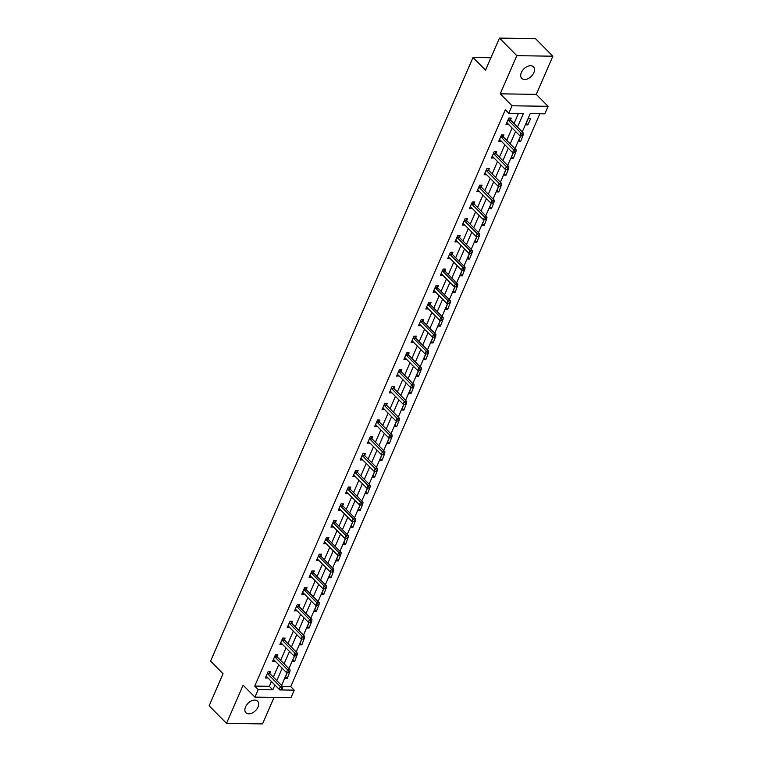 <?xml version="1.0" encoding="UTF-8"?>
<svg xmlns="http://www.w3.org/2000/svg" width="762" height="762" viewBox="0 0 762 762"><rect width="100%" height="100%" fill="white"/><g stroke="black" fill="none" stroke-linecap="round" stroke-linejoin="round"><path stroke-width="1.14" d="M258.004 707.06A8.22 5.248 135.3 0 0 257.623 701.183A8.22 5.248 135.3 0 0 251.374 700.897A8.22 5.248 135.3 0 0 245.545 706.869A8.22 5.248 135.3 0 0 245.935 712.746A8.22 5.248 135.3 0 0 252.174 713.032A8.22 5.248 135.3 0 0 258.004 707.06M533.838 72.695A8.22 5.248 135.3 0 0 533.448 66.818A8.22 5.248 135.3 0 0 527.199 66.532A8.22 5.248 135.3 0 0 521.37 72.504A8.22 5.248 135.3 0 0 521.76 78.381A8.22 5.248 135.3 0 0 528.009 78.667A8.22 5.248 135.3 0 0 533.838 72.695M282.645 686.514L290.751 686.638L294.227 690.143L290.96 697.678L254.927 697.135L258.204 689.61L272.806 689.829L274.911 684.99M490.909 57.76L473.012 57.493L210.56 661.111L223.066 673.751L209.14 705.793L226.514 723.357L262.538 723.9L274.053 697.421M473.012 57.493L485.527 70.142L499.462 38.1L535.486 38.643L552.86 56.207L516.836 55.664L500.243 93.831L512.054 105.775L548.088 106.318L544.811 113.843L530.209 113.624L522.246 131.931M500.243 93.831L536.267 94.374L552.86 56.207M536.267 94.374L548.088 106.318M290.751 686.638L539.839 113.767M499.462 38.1L516.836 55.664M528.285 118.358L525.485 124.816L527.923 124.854L530.723 118.396L528.285 118.358M520.694 135.836L518.189 141.589L520.627 141.618L523.132 135.169M513.398 152.61L510.902 158.363L513.331 158.391L515.836 151.943M506.101 169.383L503.606 175.136L506.035 175.165L508.54 168.716M498.815 186.157L496.31 191.9L498.748 191.938L501.253 185.49M491.519 202.93L489.023 208.674L491.452 208.712L493.957 202.254M484.222 219.704L481.727 225.447L484.156 225.485L486.661 219.027M476.926 236.477L474.431 242.221L476.869 242.259L479.374 235.801M469.64 253.251L467.144 258.994L469.573 259.032L472.078 252.574M462.344 270.024L459.848 275.768L462.277 275.806L464.782 269.348M455.047 286.798L452.552 292.541L454.99 292.579L457.495 286.121M447.761 303.571L445.256 309.315L447.694 309.353L450.199 302.895M440.465 320.345L437.969 326.088L440.398 326.126L442.903 319.669M433.168 337.118L430.673 342.862L433.111 342.9L435.616 336.442M425.882 353.892L423.377 359.635L425.815 359.674L428.32 353.216M418.586 370.665L416.09 376.409L418.519 376.447L421.024 369.989M411.29 387.439L408.794 393.182L411.232 393.221L413.728 386.763M404.003 404.212L401.498 409.956L403.936 409.994L406.441 403.536M396.707 420.986L394.211 426.73L396.64 426.768L399.145 420.31M389.411 437.75L386.915 443.503L389.353 443.532L391.849 437.083M382.124 454.523L379.619 460.277L382.057 460.305L384.562 453.857M374.828 471.297L372.332 477.041L374.761 477.079L377.266 470.63M367.532 488.071L365.036 493.814L367.475 493.852L369.97 487.404M360.245 504.844L357.74 510.588L360.178 510.626L362.683 504.168M352.949 521.618L350.453 527.361L352.882 527.399L355.387 520.941M345.653 538.391L343.157 544.135L345.596 544.173L348.091 537.715M338.366 555.165L335.861 560.908L338.299 560.946L340.805 554.488M331.07 571.938L328.574 577.682L331.003 577.72L333.508 571.262M323.774 588.712L321.278 594.455L323.717 594.493L326.212 588.035M316.487 605.485L313.982 611.229L316.421 611.267L318.926 604.809M309.191 622.259L306.695 628.002L309.124 628.04L311.629 621.582M301.895 639.032L299.399 644.776L301.828 644.814L304.333 638.356M294.599 655.806L292.103 661.549L294.542 661.587L297.047 655.13M287.312 672.579L284.817 678.323L287.245 678.361L289.75 671.903M517.484 127.111L523.389 113.519L508.787 113.3L505.311 109.795L254.727 686.095L269.329 686.314L271.434 681.476M273.329 677.104L278.73 664.702M280.626 660.33L286.017 647.938M287.922 643.566L293.313 631.165M295.218 626.793L300.609 614.391M302.504 610.019L307.896 597.618M309.801 593.246L315.192 580.844M317.097 576.472L322.488 564.071M324.383 559.699L329.775 547.297M331.68 542.925L337.071 530.523M338.976 526.151L344.367 513.75M346.262 509.378L351.653 496.976M353.558 492.604L358.95 480.203M360.855 475.831L366.246 463.429M368.141 459.057L373.532 446.656M375.437 442.284L380.829 429.882M382.734 425.51L388.125 413.109M390.02 408.737L395.411 396.335M397.316 391.963L402.707 379.562M404.612 375.19L410.004 362.788M411.899 358.426L417.3 346.024M419.195 341.652L424.586 329.251M426.491 324.879L431.883 312.477M433.778 308.105L439.179 295.704M441.074 291.332L446.465 278.93M448.37 274.558L453.761 262.157M455.657 257.785L461.058 245.383M462.953 241.011L468.344 228.61M470.249 224.238L475.64 211.836M477.545 207.464L482.937 195.062M484.832 190.69L490.223 178.289M492.128 173.917L497.519 161.515M499.424 157.143L504.815 144.742M506.711 140.37L512.102 127.968M514.007 123.596L518.417 113.452M510.492 119.844L511.254 118.1L508.816 118.072L506.006 124.52L508.53 124.358M503.196 136.617L503.958 134.874L501.52 134.845L498.719 141.294L501.234 141.132M495.91 153.391L496.662 151.648L494.233 151.619L491.423 158.067L493.947 157.905M488.613 170.164L489.366 168.421L486.937 168.383L484.127 174.841L486.651 174.679M481.317 186.938L482.079 185.195L479.641 185.156L476.841 191.614L479.355 191.453M474.031 203.711L474.783 201.968L472.354 201.93L469.544 208.388L472.069 208.226M466.735 220.485L467.487 218.742L465.058 218.704L462.248 225.161L464.772 225M459.438 237.258L460.2 235.515L457.762 235.477L454.962 241.935L457.476 241.773M452.152 254.032L452.904 252.289L450.475 252.251L447.665 258.699L450.19 258.547M444.856 270.805L445.608 269.062L443.179 269.024L440.369 275.473L442.893 275.311M437.559 287.579L438.321 285.836L435.883 285.798L433.083 292.246L435.597 292.084M430.273 304.352L431.025 302.609L428.587 302.571L425.787 309.02L428.311 308.858M422.977 321.126L423.729 319.383L421.3 319.345L418.49 325.793L421.015 325.631M415.681 337.89L416.443 336.156L414.004 336.118L411.204 342.567L413.718 342.405M408.394 354.663L409.146 352.93L406.708 352.892L403.908 359.34L406.432 359.178M401.098 371.437L401.85 369.703L399.421 369.665L396.611 376.114L399.136 375.952M393.802 388.21L394.564 386.477L392.125 386.439L389.325 392.887L391.839 392.725M386.515 404.984L387.267 403.25L384.829 403.212L382.029 409.661L384.553 409.499M379.219 421.757L379.971 420.014L377.542 419.986L374.733 426.434L377.257 426.272M371.923 438.531L372.685 436.788L370.246 436.759L367.446 443.208L369.961 443.046M364.627 455.305L365.389 453.561L362.95 453.523L360.15 459.981L362.664 459.819M357.34 472.078L358.092 470.335L355.663 470.297L352.854 476.755L355.378 476.593M350.044 488.852L350.806 487.108L348.367 487.07L345.567 493.528L348.082 493.366M342.748 505.625L343.51 503.882L341.071 503.844L338.271 510.302L340.785 510.14M335.461 522.399L336.213 520.656L333.785 520.617L330.975 527.075L333.499 526.913M328.165 539.172L328.927 537.429L326.488 537.391L323.679 543.839L326.203 543.687M320.869 555.946L321.631 554.203L319.192 554.164L316.392 560.613L318.907 560.461M313.582 572.719L314.335 570.976L311.906 570.938L309.096 577.386L311.62 577.225M306.286 589.493L307.048 587.75L304.61 587.712L301.8 594.16L304.324 593.998M298.99 606.266L299.752 604.523L297.313 604.485L294.513 610.933L297.028 610.772M291.703 623.03L292.456 621.297L290.027 621.259L287.217 627.707L289.741 627.545M284.407 639.804L285.159 638.07L282.731 638.032L279.921 644.481L282.445 644.319M277.111 656.577L277.873 654.844L275.434 654.806L272.634 661.254L275.149 661.092M269.824 673.351L270.577 671.617L268.148 671.579L265.338 678.028L267.862 677.866M254.927 697.135L243.116 685.19L226.514 723.357M254.727 686.095L258.204 689.61M508.787 113.3L512.054 105.775M279.883 689.343L279.625 689.924L294.227 690.143M520.551 135.836L514.96 148.704M513.255 152.61L507.663 165.478M505.968 169.383L500.367 182.251M498.672 186.147L493.071 199.025M491.376 202.921L485.785 215.798M484.089 219.694L478.488 232.562M476.793 236.468L471.192 249.336M469.497 253.241L463.906 266.109M462.21 270.015L456.609 282.883M454.914 286.788L449.313 299.657M447.618 303.562L442.027 316.43M440.331 320.335L434.731 333.204M433.035 337.109L427.434 349.977M425.739 353.882L420.148 366.751M418.443 370.656L412.852 383.524M411.156 387.429L405.555 400.298M403.86 404.203L398.269 417.071M396.564 420.976L390.973 433.845M389.277 437.75L383.677 450.618M381.981 454.523L376.39 467.392M374.685 471.287L369.094 484.165M367.398 488.061L361.798 500.939M360.102 504.835L354.511 517.712M352.806 521.608L347.215 534.476M345.519 538.382L339.919 551.25M338.223 555.155L332.632 568.023M330.927 571.929L325.336 584.797M323.64 588.702L318.04 601.57M316.344 605.476L310.744 618.344M309.048 622.249L303.457 635.117M301.762 639.023L296.161 651.891M294.465 655.796L288.865 668.665M287.169 672.57L281.578 685.438M276.806 680.618L282.207 668.217M284.102 663.845L289.493 651.443M291.398 647.071L296.789 634.67M298.685 630.298L304.086 617.896M305.981 613.524L311.372 601.123M313.277 596.76L318.668 584.359M320.564 579.987L325.965 567.585M327.86 563.213L333.251 550.812M335.156 546.44L340.547 534.038M342.452 529.666L347.843 517.265M349.739 512.893L355.13 500.491M357.035 496.119L362.426 483.718M364.331 479.346L369.722 466.944M371.618 462.572L377.009 450.171M378.914 445.799L384.305 433.397M386.21 429.025L391.601 416.623M393.497 412.252L398.888 399.85M400.793 395.478L406.184 383.076M408.089 378.704L413.48 366.303M415.376 361.931L420.767 349.529M422.672 345.157L428.063 332.756M429.968 328.384L435.359 315.982M437.255 311.61L442.646 299.218M444.551 294.846L449.942 282.445M451.847 278.073L457.238 265.671M459.134 261.299L464.525 248.898M466.43 244.526L471.821 232.124M473.726 227.752L479.117 215.351M481.012 210.979L486.413 198.577M488.309 194.205L493.7 181.804M495.605 177.432L500.996 165.03M502.891 160.658L508.292 148.257M510.188 143.885L515.579 131.483M269.329 686.314L272.806 689.829M506.74 122.834L508.444 124.558M526.218 123.13L527.923 124.854M518.922 139.903L520.627 141.618M499.453 139.608L501.148 141.332M511.626 156.677L513.331 158.391M492.157 156.381L493.862 158.105M504.339 173.45L506.035 175.165M484.861 173.155L486.566 174.879M497.043 190.224L498.748 191.938M477.574 189.929L479.269 191.653M489.747 206.997L491.452 208.712M470.278 206.702L471.983 208.417M482.46 223.771L484.156 225.485M462.982 223.476L464.687 225.19M475.164 240.544L476.869 242.259M455.695 240.249L457.39 241.964M467.868 257.308L469.573 259.032M448.399 257.023L450.104 258.737M460.581 274.082L462.277 275.806M441.103 273.796L442.808 275.511M453.285 290.855L454.99 292.579M433.816 290.57L435.512 292.284M445.989 307.629L447.694 309.353M426.52 307.343L428.225 309.058M438.702 324.402L440.398 326.126M419.224 324.107L420.929 325.831M431.406 341.176L433.111 342.9M411.937 340.881L413.633 342.605M424.11 357.95L425.815 359.674M404.641 357.654L406.346 359.378M416.824 374.723L418.519 376.447M397.345 374.428L399.05 376.152M409.527 391.497L411.232 393.221M390.049 391.201L391.754 392.925M402.231 408.27L403.936 409.994M382.762 407.975L384.458 409.699M394.945 425.044L396.64 426.768M375.466 424.748L377.171 426.472M387.648 441.817L389.353 443.532M368.17 441.522L369.875 443.246M380.352 458.591L382.057 460.305M360.883 458.295L362.579 460.019M373.066 475.364L374.761 477.079M353.587 475.069L355.292 476.793M365.77 492.138L367.475 493.852M346.291 491.842L347.996 493.566M358.473 508.911L360.178 510.626M339.004 508.616L340.7 510.33M351.187 525.685L352.882 527.399M331.708 525.389L333.413 527.104M343.891 542.449L345.596 544.173M324.412 542.163L326.117 543.878M336.594 559.222L338.299 560.946M317.125 558.937L318.821 560.651M329.298 575.996L331.003 577.72M309.829 575.71L311.534 577.425M322.012 592.769L323.717 594.493M302.533 592.484L304.238 594.198M314.716 609.543L316.421 611.267M295.246 609.248L296.942 610.972M307.419 626.316L309.124 628.04M287.95 626.021L289.655 627.745M300.133 643.09L301.828 644.814M280.654 642.795L282.359 644.519M292.837 659.863L294.542 661.587M273.368 659.568L275.063 661.292M285.54 676.637L287.245 678.361M266.071 676.342L267.776 678.066M508.063 119.805L508.13 119.977A1.286 0.838 -89.1 0 0 508.359 120.32L521.008 133.102L519.846 135.788L507.187 123.006A1.286 0.838 -89.1 0 0 506.901 122.815L506.768 122.777M509.702 118.081L510.569 120.015A1.286 0.838 -89.1 0 0 510.797 120.348L523.446 133.14L521.008 133.102L522.294 134.836L521.827 135.912L522.799 135.922L523.265 134.845L522.294 134.836M523.265 134.845L523.446 133.14M519.846 135.788L521.827 135.912M500.767 136.579L500.844 136.75A1.286 0.838 -89.1 0 0 501.063 137.084L513.721 149.876L512.55 152.562L499.901 139.779A1.286 0.838 -89.1 0 0 499.605 139.589L499.472 139.551M502.415 134.855L503.272 136.789A1.286 0.838 -89.1 0 0 503.501 137.122L516.15 149.914L513.721 149.876L514.998 151.609L514.531 152.686L515.503 152.695L515.979 151.619L514.998 151.609M515.979 151.619L516.15 149.914M512.55 152.562L514.531 152.686M493.471 153.352L493.547 153.524A1.286 0.838 -89.1 0 0 493.776 153.857L506.425 166.649L505.254 169.335L492.604 156.553A1.286 0.838 -89.1 0 0 492.309 156.362L492.185 156.324M495.119 151.628L495.986 153.562A1.286 0.838 -89.1 0 0 496.205 153.895L508.854 166.688L506.425 166.649L507.711 168.383L507.244 169.45L508.216 169.469L508.683 168.392L507.711 168.383M508.683 168.392L508.854 166.688M505.254 169.335L507.244 169.45M486.175 170.126L486.251 170.297A1.286 0.838 -89.1 0 0 486.48 170.631L499.129 183.423L497.967 186.109L485.308 173.326A1.286 0.838 -89.1 0 0 485.013 173.136L484.889 173.098M487.823 168.402L488.69 170.336A1.286 0.838 -89.1 0 0 488.918 170.669L501.567 183.461L499.129 183.423L500.415 185.156L499.948 186.223L500.92 186.242L501.386 185.166L500.415 185.156M501.386 185.166L501.567 183.461M497.967 186.109L499.948 186.223M478.888 186.9L478.965 187.071A1.286 0.838 -89.1 0 0 479.184 187.404L491.842 200.196L490.671 202.882L478.022 190.1A1.286 0.838 -89.1 0 0 477.726 189.909L477.593 189.871M480.536 185.176L481.393 187.1A1.286 0.838 -89.1 0 0 481.622 187.442L494.271 200.235L491.842 200.196L493.119 201.92L492.652 202.997L493.624 203.016L494.1 201.94L493.119 201.92M494.1 201.94L494.271 200.235M490.671 202.882L492.652 202.997M471.592 203.673L471.668 203.845A1.286 0.838 -89.1 0 0 471.897 204.178L484.546 216.97L483.375 219.656L470.726 206.864A1.286 0.838 -89.1 0 0 470.43 206.683L470.306 206.645M473.24 201.949L474.097 203.873A1.286 0.838 -89.1 0 0 474.326 204.216L486.975 217.008L484.546 216.97L485.832 218.694L485.365 219.77L486.337 219.789L486.804 218.713L485.832 218.694M486.804 218.713L486.975 217.008M483.375 219.656L485.365 219.77M464.296 220.447L464.372 220.618A1.286 0.838 -89.1 0 0 464.601 220.951L477.25 233.744L476.079 236.43L463.429 223.637A1.286 0.838 -89.1 0 0 463.134 223.457L463.01 223.418M465.944 218.723L466.811 220.647A1.286 0.838 -89.1 0 0 467.039 220.99L479.689 233.772L477.25 233.744L478.536 235.468L478.069 236.544L479.041 236.563L479.508 235.487L478.536 235.468M479.508 235.487L479.689 233.772M476.079 236.43L478.069 236.544M457.01 237.22L457.086 237.382A1.286 0.838 -89.1 0 0 457.305 237.725L469.964 250.517L468.792 253.203L456.143 240.411A1.286 0.838 -89.1 0 0 455.847 240.23L455.714 240.192M458.657 235.496L459.515 237.42A1.286 0.838 -89.1 0 0 459.743 237.763L472.392 250.546L469.964 250.517L471.24 252.241L470.773 253.317L471.745 253.336L472.211 252.26L471.24 252.241M472.211 252.26L472.392 250.546M468.792 253.203L470.773 253.317M449.713 253.994L449.79 254.156A1.286 0.838 -89.1 0 0 450.018 254.498L462.667 267.291L461.496 269.977L448.847 257.185A1.286 0.838 -89.1 0 0 448.551 257.004L448.418 256.965M451.361 252.27L452.218 254.194A1.286 0.838 -89.1 0 0 452.447 254.537L465.096 267.319L462.667 267.291L463.953 269.015L463.477 270.091L464.458 270.11L464.925 269.034L463.953 269.015M464.925 269.034L465.096 267.319M461.496 269.977L463.477 270.091M442.417 270.767L442.493 270.929A1.286 0.838 -89.1 0 0 442.722 271.272L455.371 284.055L454.2 286.75L441.55 273.958A1.286 0.838 -89.1 0 0 441.255 273.777L441.131 273.739M444.065 269.043L444.932 270.967A1.286 0.838 -89.1 0 0 445.151 271.31L457.81 284.093L455.371 284.055L456.657 285.788L456.19 286.864L457.162 286.883L457.629 285.807L456.657 285.788M457.629 285.807L457.81 284.093M454.2 286.75L456.19 286.864M435.131 287.541L435.207 287.703A1.286 0.838 -89.1 0 0 435.426 288.046L448.075 300.828L446.913 303.524L434.264 290.732A1.286 0.838 -89.1 0 0 433.969 290.551L433.835 290.512M436.778 285.807L437.636 287.741A1.286 0.838 -89.1 0 0 437.864 288.084L450.513 300.866L448.075 300.828L449.361 302.562L448.894 303.638L449.866 303.657L450.332 302.581L449.361 302.562M450.332 302.581L450.513 300.866M446.913 303.524L448.894 303.638M427.834 304.314L427.911 304.476A1.286 0.838 -89.1 0 0 428.139 304.819L440.788 317.602L439.617 320.297L426.968 307.505A1.286 0.838 -89.1 0 0 426.672 307.324L426.539 307.286M429.482 302.581L430.34 304.514A1.286 0.838 -89.1 0 0 430.568 304.857L443.217 317.64L440.788 317.602L442.074 319.335L441.598 320.411L442.579 320.421L443.046 319.354L442.074 319.335M443.046 319.354L443.217 317.64M439.617 320.297L441.598 320.411M420.538 321.088L420.614 321.25A1.286 0.838 -89.1 0 0 420.843 321.593L433.492 334.375L432.321 337.071L419.672 324.279A1.286 0.838 -89.1 0 0 419.376 324.098L419.252 324.06M422.186 319.354L423.053 321.288A1.286 0.838 -89.1 0 0 423.272 321.631L435.931 334.413L433.492 334.375L434.778 336.109L434.311 337.185L435.283 337.195L435.75 336.128L434.778 336.109M435.75 336.128L435.931 334.413M432.321 337.071L434.311 337.185M413.252 337.861L413.318 338.023A1.286 0.838 -89.1 0 0 413.547 338.366L426.196 351.149L425.034 353.835L412.375 341.052A1.286 0.838 -89.1 0 0 412.09 340.871L411.956 340.824M414.899 336.128L415.757 338.061A1.286 0.838 -89.1 0 0 415.985 338.404L428.635 351.187L426.196 351.149L427.482 352.882L427.015 353.959L427.987 353.968L428.454 352.892L427.482 352.882M428.454 352.892L428.635 351.187M425.034 353.835L427.015 353.959M405.955 354.635L406.032 354.797A1.286 0.838 -89.1 0 0 406.26 355.14L418.91 367.922L417.738 370.608L405.089 357.826A1.286 0.838 -89.1 0 0 404.793 357.645L404.66 357.597M407.603 352.901L408.461 354.835A1.286 0.838 -89.1 0 0 408.689 355.178L421.338 367.96L418.91 367.922L420.186 369.656L419.719 370.732L420.7 370.742L421.167 369.665L420.186 369.656M421.167 369.665L421.338 367.96M417.738 370.608L419.719 370.732M398.659 371.408L398.736 371.57A1.286 0.838 -89.1 0 0 398.964 371.913L411.613 384.696L410.442 387.382L397.793 374.599A1.286 0.838 -89.1 0 0 397.497 374.418L397.373 374.371M400.307 369.675L401.174 371.608A1.286 0.838 -89.1 0 0 401.393 371.951L414.052 384.734L411.613 384.696L412.899 386.429L412.433 387.506L413.404 387.515L413.871 386.439L412.899 386.429M413.871 386.439L414.052 384.734M410.442 387.382L412.433 387.506M391.373 388.172L391.439 388.344A1.286 0.838 -89.1 0 0 391.668 388.687L404.317 401.469L403.155 404.155L390.496 391.373A1.286 0.838 -89.1 0 0 390.211 391.182L390.077 391.144M393.021 386.448L393.878 388.382A1.286 0.838 -89.1 0 0 394.106 388.715L406.756 401.507L404.317 401.469L405.603 403.203L405.136 404.279L406.108 404.289L406.575 403.212L405.603 403.203M406.575 403.212L406.756 401.507M403.155 404.155L405.136 404.279M384.077 404.946L384.153 405.117A1.286 0.838 -89.1 0 0 384.372 405.46L397.031 418.243L395.859 420.929L383.21 408.146A1.286 0.838 -89.1 0 0 382.915 407.956L382.781 407.918M385.724 403.222L386.582 405.155A1.286 0.838 -89.1 0 0 386.81 405.489L399.459 418.281L397.031 418.243L398.307 419.976L397.84 421.053L398.821 421.062L399.288 419.986L398.307 419.976M399.288 419.986L399.459 418.281M395.859 420.929L397.84 421.053M376.78 421.719L376.857 421.891A1.286 0.838 -89.1 0 0 377.085 422.234L389.734 435.016L388.563 437.702L375.914 424.92A1.286 0.838 -89.1 0 0 375.618 424.729L375.495 424.691M378.428 419.995L379.295 421.929A1.286 0.838 -89.1 0 0 379.514 422.262L392.173 435.054L389.734 435.016L391.02 436.75L390.554 437.826L391.525 437.836L391.992 436.759L391.02 436.75M391.992 436.759L392.173 435.054M388.563 437.702L390.554 437.826M369.494 438.493L369.56 438.664A1.286 0.838 -89.1 0 0 369.789 438.998L382.438 451.79L381.276 454.476L368.618 441.693A1.286 0.838 -89.1 0 0 368.332 441.503L368.198 441.465M371.132 436.769L371.999 438.702A1.286 0.838 -89.1 0 0 372.227 439.036L384.877 451.828L382.438 451.79L383.724 453.523L383.257 454.59L384.229 454.609L384.696 453.533L383.724 453.523M384.696 453.533L384.877 451.828M381.276 454.476L383.257 454.59M362.198 455.266L362.274 455.438A1.286 0.838 -89.1 0 0 362.493 455.771L375.152 468.563L373.98 471.249L361.331 458.467A1.286 0.838 -89.1 0 0 361.036 458.276L360.902 458.238M363.845 453.542L364.703 455.476A1.286 0.838 -89.1 0 0 364.931 455.809L377.581 468.601L375.152 468.563L376.428 470.297L375.961 471.364L376.942 471.383L377.409 470.306L376.428 470.297M377.409 470.306L377.581 468.601M373.98 471.249L375.961 471.364M354.901 472.04L354.978 472.211A1.286 0.838 -89.1 0 0 355.206 472.545L367.856 485.337L366.684 488.023L354.035 475.24A1.286 0.838 -89.1 0 0 353.739 475.05L353.616 475.012M356.549 470.316L357.416 472.24A1.286 0.838 -89.1 0 0 357.635 472.583L370.294 485.375L367.856 485.337L369.141 487.061L368.675 488.137L369.646 488.156L370.113 487.08L369.141 487.061M370.113 487.08L370.294 485.375M366.684 488.023L368.675 488.137M347.615 488.813L347.682 488.985A1.286 0.838 -89.1 0 0 347.91 489.318L360.559 502.11L359.397 504.796L346.739 492.004A1.286 0.838 -89.1 0 0 346.453 491.823L346.319 491.785M349.253 487.089L350.12 489.013A1.286 0.838 -89.1 0 0 350.349 489.356L362.998 502.148L360.559 502.11L361.845 503.834L361.378 504.911L362.35 504.93L362.817 503.853L361.845 503.834M362.817 503.853L362.998 502.148M359.397 504.796L361.378 504.911M340.319 505.587L340.395 505.758A1.286 0.838 -89.1 0 0 340.614 506.092L353.273 518.884L352.101 521.57L339.452 508.778A1.286 0.838 -89.1 0 0 339.157 508.597L339.023 508.559M341.967 503.863L342.824 505.787A1.286 0.838 -89.1 0 0 343.052 506.13L355.702 518.922L353.273 518.884L354.549 520.608L354.082 521.684L355.063 521.703L355.53 520.627L354.549 520.608M355.53 520.627L355.702 518.922M352.101 521.57L354.082 521.684M333.023 522.361L333.099 522.522A1.286 0.838 -89.1 0 0 333.327 522.865L345.977 535.657L344.805 538.343L332.156 525.551A1.286 0.838 -89.1 0 0 331.861 525.37L331.737 525.332M334.67 520.637L335.537 522.561A1.286 0.838 -89.1 0 0 335.756 522.903L348.415 535.686L345.977 535.657L347.262 537.381L346.796 538.458L347.767 538.477L348.234 537.401L347.262 537.381M348.234 537.401L348.415 535.686M344.805 538.343L346.796 538.458M325.736 539.134L325.803 539.296A1.286 0.838 -89.1 0 0 326.031 539.639L338.68 552.431L337.518 555.117L324.86 542.325A1.286 0.838 -89.1 0 0 324.574 542.144L324.441 542.106M327.374 537.41L328.241 539.334A1.286 0.838 -89.1 0 0 328.47 539.677L341.119 552.46L338.68 552.431L339.966 554.155L339.5 555.231L340.471 555.25L340.938 554.174L339.966 554.155M340.938 554.174L341.119 552.46M337.518 555.117L339.5 555.231M318.44 555.908L318.516 556.069A1.286 0.838 -89.1 0 0 318.735 556.412L331.394 569.195L330.222 571.891L317.573 559.098A1.286 0.838 -89.1 0 0 317.278 558.917L317.144 558.879M320.088 554.184L320.945 556.108A1.286 0.838 -89.1 0 0 321.173 556.451L333.823 569.233L331.394 569.195L332.67 570.928L332.203 572.005L333.175 572.024L333.651 570.948L332.67 570.928M333.651 570.948L333.823 569.233M330.222 571.891L332.203 572.005M311.144 572.681L311.22 572.843A1.286 0.838 -89.1 0 0 311.448 573.186L324.098 585.968L322.926 588.664L310.277 575.872A1.286 0.838 -89.1 0 0 309.982 575.691L309.858 575.653M312.791 570.948L313.658 572.881A1.286 0.838 -89.1 0 0 313.877 573.224L326.527 586.007L324.098 585.968L325.384 587.702L324.917 588.778L325.888 588.797L326.355 587.721L325.384 587.702M326.355 587.721L326.527 586.007M322.926 588.664L324.917 588.778M303.848 589.455L303.924 589.617A1.286 0.838 -89.1 0 0 304.152 589.959L316.802 602.742L315.639 605.438L302.981 592.646A1.286 0.838 -89.1 0 0 302.685 592.465L302.562 592.426M305.495 587.721L306.362 589.655A1.286 0.838 -89.1 0 0 306.591 589.998L319.24 602.78L316.802 602.742L318.087 604.476L317.621 605.552L318.592 605.571L319.059 604.495L318.087 604.476M319.059 604.495L319.24 602.78M315.639 605.438L317.621 605.552M296.561 606.228L296.637 606.39A1.286 0.838 -89.1 0 0 296.856 606.733L309.515 619.516L308.343 622.211L295.694 609.419A1.286 0.838 -89.1 0 0 295.399 609.238L295.265 609.2M298.209 604.495L299.066 606.428A1.286 0.838 -89.1 0 0 299.295 606.771L311.944 619.554L309.515 619.516L310.791 621.249L310.325 622.325L311.296 622.335L311.772 621.268L310.791 621.249M311.772 621.268L311.944 619.554M308.343 622.211L310.325 622.325M289.265 623.002L289.341 623.164A1.286 0.838 -89.1 0 0 289.57 623.507L302.219 636.289L301.047 638.975L288.398 626.193A1.286 0.838 -89.1 0 0 288.103 626.012L287.979 625.964M290.913 621.268L291.779 623.202A1.286 0.838 -89.1 0 0 291.998 623.545L304.648 636.327L302.219 636.289L303.505 638.023L303.038 639.099L304.009 639.108L304.476 638.042L303.505 638.023M304.476 638.042L304.648 636.327M301.047 638.975L303.038 639.099M281.969 639.775L282.045 639.937A1.286 0.838 -89.1 0 0 282.273 640.28L294.923 653.063L293.761 655.749L281.102 642.966A1.286 0.838 -89.1 0 0 280.807 642.785L280.683 642.737M283.616 638.042L284.483 639.975A1.286 0.838 -89.1 0 0 284.712 640.318L297.361 653.101L294.923 653.063L296.208 654.796L295.742 655.872L296.713 655.882L297.18 654.806L296.208 654.796M297.18 654.806L297.361 653.101M293.761 655.749L295.742 655.872M274.682 656.549L274.758 656.711A1.286 0.838 -89.1 0 0 274.977 657.054L287.636 669.836L286.464 672.522L273.815 659.74A1.286 0.838 -89.1 0 0 273.52 659.559L273.387 659.511M276.33 654.815L277.187 656.749A1.286 0.838 -89.1 0 0 277.416 657.092L290.065 669.874L287.636 669.836L288.912 671.57L288.446 672.646L289.417 672.656L289.884 671.579L288.912 671.57M289.884 671.579L290.065 669.874M286.464 672.522L288.446 672.646M267.386 673.313L267.462 673.484A1.286 0.838 -89.1 0 0 267.691 673.827L280.34 686.61L279.168 689.296L266.519 676.513A1.286 0.838 -89.1 0 0 266.224 676.323L266.09 676.285M269.034 671.589L269.891 673.522A1.286 0.838 -89.1 0 0 270.119 673.856L282.769 686.648L280.34 686.61L281.626 688.343L281.159 689.419L282.13 689.429L282.597 688.353L281.626 688.343M282.597 688.353L282.769 686.648M279.168 689.296L281.159 689.419M508.13 119.977L510.569 120.015M508.359 120.32L510.797 120.348M500.844 136.75L503.272 136.789M501.063 137.084L503.501 137.122M493.547 153.524L495.986 153.562M493.776 153.857L496.205 153.895M486.251 170.297L488.69 170.336M486.48 170.631L488.918 170.669M478.965 187.071L481.393 187.1M479.184 187.404L481.622 187.442M471.668 203.845L474.097 203.873M471.897 204.178L474.326 204.216M464.372 220.618L466.811 220.647M464.601 220.951L467.039 220.99M457.086 237.382L459.515 237.42M457.305 237.725L459.743 237.763M449.79 254.156L452.218 254.194M450.018 254.498L452.447 254.537M442.493 270.929L444.932 270.967M442.722 271.272L445.151 271.31M435.207 287.703L437.636 287.741M435.426 288.046L437.864 288.084M427.911 304.476L430.34 304.514M428.139 304.819L430.568 304.857M420.614 321.25L423.053 321.288M420.843 321.593L423.272 321.631M413.318 338.023L415.757 338.061M413.547 338.366L415.985 338.404M406.032 354.797L408.461 354.835M406.26 355.14L408.689 355.178M398.736 371.57L401.174 371.608M398.964 371.913L401.393 371.951M391.439 388.344L393.878 388.382M391.668 388.687L394.106 388.715M384.153 405.117L386.582 405.155M384.372 405.46L386.81 405.489M376.857 421.891L379.295 421.929M377.085 422.234L379.514 422.262M369.56 438.664L371.999 438.702M369.789 438.998L372.227 439.036M362.274 455.438L364.703 455.476M362.493 455.771L364.931 455.809M354.978 472.211L357.416 472.24M355.206 472.545L357.635 472.583M347.682 488.985L350.12 489.013M347.91 489.318L350.349 489.356M340.395 505.758L342.824 505.787M340.614 506.092L343.052 506.13M333.099 522.522L335.537 522.561M333.327 522.865L335.756 522.903M325.803 539.296L328.241 539.334M326.031 539.639L328.47 539.677M318.516 556.069L320.945 556.108M318.735 556.412L321.173 556.451M311.22 572.843L313.658 572.881M311.448 573.186L313.877 573.224M303.924 589.617L306.362 589.655M304.152 589.959L306.591 589.998M296.637 606.39L299.066 606.428M296.856 606.733L299.295 606.771M289.341 623.164L291.779 623.202M289.57 623.507L291.998 623.545M282.045 639.937L284.483 639.975M282.273 640.28L284.712 640.318M274.758 656.711L277.187 656.749M274.977 657.054L277.416 657.092M267.462 673.484L269.891 673.522M267.691 673.827L270.119 673.856"/></g></svg>
